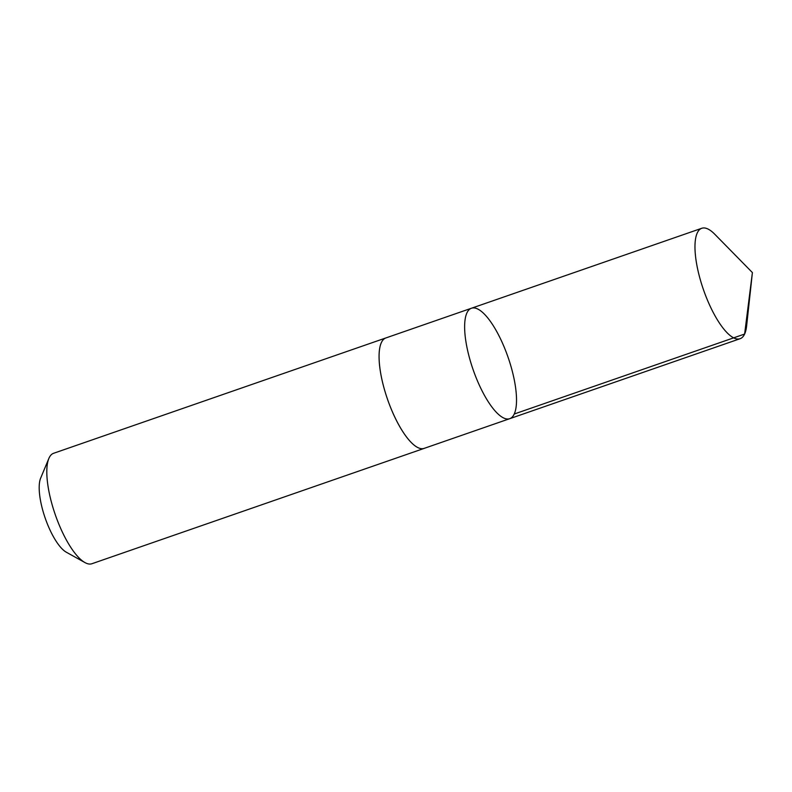 <?xml version="1.0" encoding="UTF-8"?>
<svg xmlns="http://www.w3.org/2000/svg" width="792" height="792" viewBox="0 0 792 792"><rect width="100%" height="100%" fill="white"/><g stroke="black" fill="none" stroke-linecap="round" stroke-linejoin="round"><path stroke-width="1.19" d="M424.433 448.292A58.45 18.543 -109.1 0 1 424.185 448.381A58.44 18.543 -109.1 0 1 397 421.532A58.44 18.543 -109.1 0 1 379.219 361.419A58.44 18.543 -109.1 0 1 385.853 337.956L471.428 308.246A58.44 18.543 70.9 0 0 464.785 331.709A58.44 18.543 70.9 0 0 482.566 391.822A58.44 18.543 70.9 0 0 509.761 418.671A58.44 18.543 70.9 0 0 508.108 357.38A58.44 18.543 70.9 0 0 471.428 308.246A58.44 18.543 70.9 0 0 464.785 331.709A58.44 18.543 70.9 0 0 482.566 391.822A58.44 18.543 70.9 0 0 509.761 418.671L740.104 338.709A58.45 18.543 -109.1 0 1 712.909 311.86A58.45 18.543 -109.1 0 1 695.128 251.747A58.45 18.543 -109.1 0 1 701.771 228.274A58.45 18.543 -109.1 0 1 714.77 234.244L752.4 272.577L746.618 325.967A58.45 18.543 -109.1 0 1 740.104 338.709M509.761 418.671L424.185 448.371A58.45 18.543 -109.1 0 1 387.506 399.247A58.45 18.543 -109.1 0 1 385.853 337.946A58.45 18.543 -109.1 0 1 386.1 337.867M424.185 448.381L91.931 563.726A58.45 18.543 -109.1 0 1 84.962 562.577A58.45 18.543 -109.1 0 1 55.242 514.592A58.45 18.543 -109.1 0 1 48.837 458.509A58.45 18.543 -109.1 0 1 53.589 453.291L385.853 337.946M84.962 562.577L66.32 552.212A41.58 13.197 -109.1 0 1 45.184 518.077A41.58 13.197 -109.1 0 1 40.63 478.19L48.837 458.509M514.265 414.008L744.619 334.046L752.4 272.577M471.428 308.246L701.771 228.274"/></g></svg>
